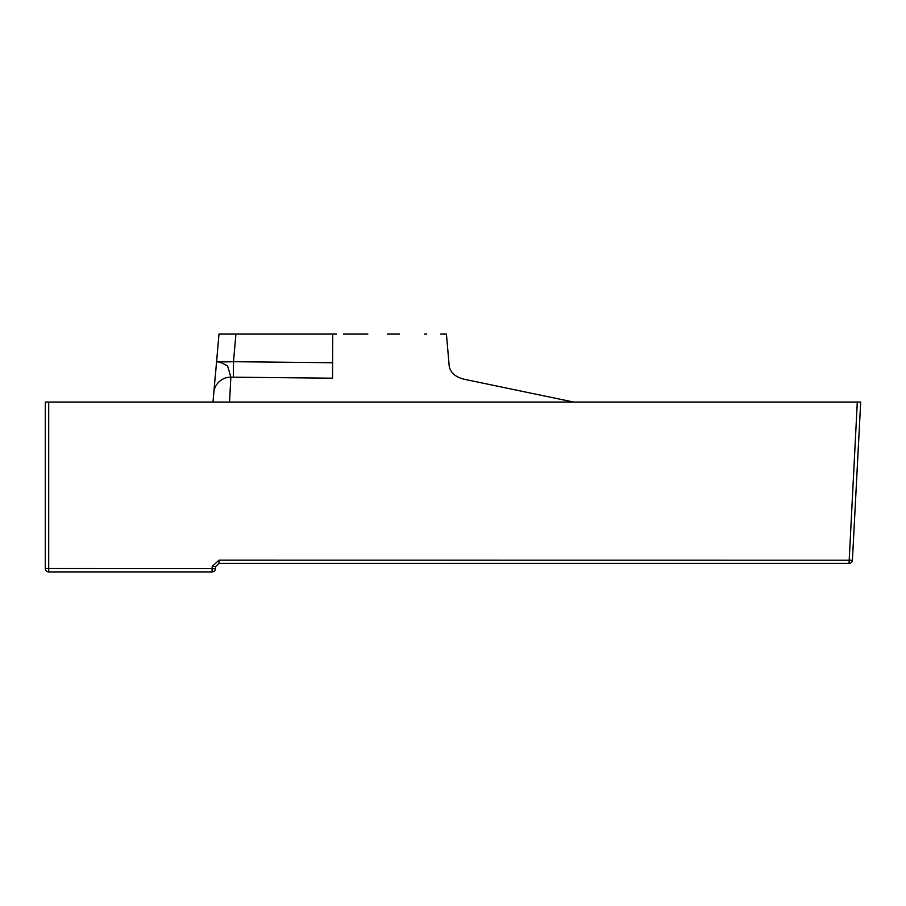 <?xml version="1.0" encoding="UTF-8"?>
<svg xmlns="http://www.w3.org/2000/svg" width="906" height="906" viewBox="0 0 906 906"><rect width="100%" height="100%" fill="white"/><g stroke="black" fill="none" stroke-linecap="round" stroke-linejoin="round"><path stroke-width="1.36" d="M215.651 566.522L215.447 568.809A3.397 3.397 0 0 1 212.061 571.913L48.698 571.913A3.397 3.397 0 0 1 45.3 568.515L45.3 402.038L860.7 402.038L852.41 560.202A3.397 3.397 0 0 1 849.024 563.419L219.026 563.419L215.651 566.522L212.264 566.341L212.061 568.628L215.447 568.809M45.3 568.515L212.061 568.628L212.061 571.913M212.264 566.341L219.026 560.135L852.41 560.202M215.277 376.556L218.992 334.088L336.353 334.088M235.922 334.088L233.499 361.698L233.363 377.19L230.86 377.168L227.565 365.956C221.528 362.581 217.859 361.301 216.545 362.117L216.636 361.075C217.565 361.868 223.182 362.072 233.499 361.698L332.774 362.74M446.171 334.088L440.758 334.088M426.658 334.088L424.586 334.088M399.467 334.088L387.44 334.088M367.847 334.088L343.453 334.088M214.813 381.188L214.314 386.896M214.246 387.677L214.02 390.26M213.975 390.769L213.895 391.607M229.546 402.038L230.86 377.168A16.988 16.976 -175 0 0 213.805 392.66L215.209 376.556M213.805 392.66L212.989 402.038L213.805 392.66M332.593 378.198L233.363 377.19M48.698 402.038L48.698 571.913M849.024 563.419L857.303 402.038M219.026 560.135L219.026 563.419M332.74 334.088L332.536 378.198M218.992 334.088L216.636 361.075M446.42 334.088L449.014 363.816C449.297 371.551 454.291 376.692 463.997 379.206L573.566 402.038"/></g></svg>
